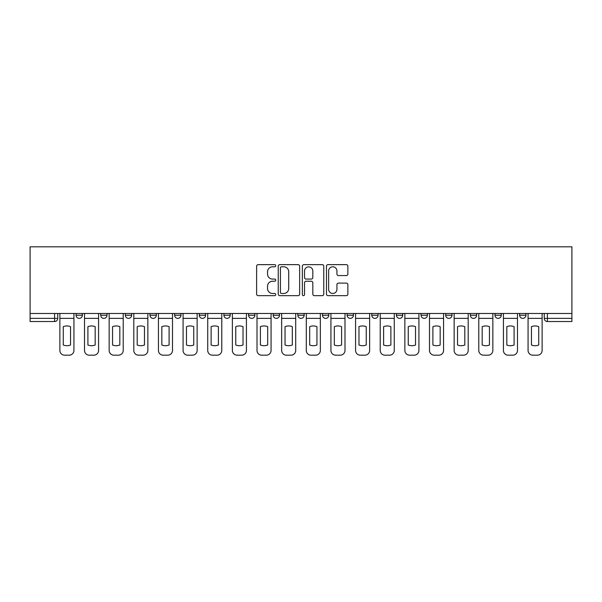 <?xml version="1.0" encoding="UTF-8"?>
<svg xmlns="http://www.w3.org/2000/svg" width="602" height="602" viewBox="0 0 602 602"><rect width="100%" height="100%" fill="white"/><g stroke="black" fill="none" stroke-linecap="round" stroke-linejoin="round"><path stroke-width="0.9" d="M275.724 265.73A1.084 1.084 0 0 0 274.64 264.647L258.168 264.647A1.55 1.55 0 0 0 256.618 266.197L256.618 294.107A1.55 1.55 0 0 0 258.168 295.657L274.64 295.657A1.084 1.084 0 0 0 275.724 294.566A1.084 1.084 0 0 0 274.64 293.483L272.51 293.483A4.959 4.959 0 0 1 267.551 288.524L267.551 286.198A4.959 4.959 0 0 1 272.51 281.232L274.64 281.232A1.084 1.084 0 0 0 275.724 280.148A1.084 1.084 0 0 0 274.64 279.065L272.51 279.065A4.959 4.959 0 0 1 267.551 274.106L267.551 271.78A4.959 4.959 0 0 1 272.51 266.814L274.64 266.814A1.084 1.084 0 0 0 275.724 265.73M347.121 313.476L347.121 315.215L353.442 315.215A3.16 3.16 0 0 1 350.281 318.375A3.16 3.16 0 0 1 347.121 315.215L347.121 313.476M273.203 313.476L273.203 315.215L279.516 315.215A3.16 3.16 0 0 1 276.356 318.375A3.16 3.16 0 0 1 273.203 315.215L273.203 313.476M223.914 313.476L223.914 315.215L230.235 315.215A3.16 3.16 0 0 1 227.074 318.375A3.16 3.16 0 0 1 223.914 315.215L223.914 313.476M199.277 313.476L199.277 315.215L205.591 315.215A3.16 3.16 0 0 1 202.43 318.375A3.16 3.16 0 0 1 199.277 315.215L199.277 313.476M149.988 313.476L149.988 315.215L156.309 315.215A3.16 3.16 0 0 1 153.149 318.375A3.16 3.16 0 0 1 149.988 315.215L149.988 313.476M346.316 275.573A1.55 1.55 0 0 0 347.866 274.023L347.866 266.197A1.55 1.55 0 0 0 346.316 264.647L328.015 264.647A1.55 1.55 0 0 0 326.465 266.197L326.465 294.107A1.55 1.55 0 0 0 328.015 295.657L346.316 295.657A1.55 1.55 0 0 0 347.866 294.107L347.866 284.648A1.55 1.55 0 0 0 346.316 283.098L338.482 283.098A1.55 1.55 0 0 0 336.932 284.648L336.932 289.336A4.146 4.146 0 0 1 332.786 293.483A4.146 4.146 0 0 1 328.639 289.336L328.639 270.96A4.146 4.146 0 0 1 332.786 266.814A4.146 4.146 0 0 1 336.932 270.96L336.932 274.023A1.55 1.55 0 0 0 338.482 275.573L346.316 275.573M571.9 313.476L30.1 313.476L30.1 246.82L571.9 246.82L571.9 321.536L547.414 321.536A3.16 3.16 0 0 1 544.261 318.375L571.9 318.375M299.645 266.197A1.55 1.55 0 0 0 298.095 264.647L279.795 264.647A1.55 1.55 0 0 0 278.244 266.197L278.244 294.107A1.55 1.55 0 0 0 279.795 295.657L298.095 295.657A1.55 1.55 0 0 0 299.645 294.107L299.645 266.197M303.905 264.647L322.205 264.647A1.55 1.55 0 0 1 323.756 266.197L323.756 294.107A1.55 1.55 0 0 1 322.205 295.657L314.372 295.657A1.55 1.55 0 0 1 312.822 294.107L312.822 282.782A1.55 1.55 0 0 0 311.272 281.232L306.079 281.232A1.55 1.55 0 0 0 304.529 282.782L304.529 294.566A1.084 1.084 0 0 1 303.446 295.657A1.084 1.084 0 0 1 302.354 294.566L302.354 266.197A1.55 1.55 0 0 1 303.905 264.647M544.261 313.476L544.261 318.375M57.739 313.476L57.739 318.375L57.739 313.476M54.586 313.476L54.586 321.536L30.1 321.536L30.1 318.375L57.739 318.375A3.16 3.16 0 0 1 54.586 321.536A3.16 3.16 0 0 0 57.739 318.375M30.1 313.476L30.1 318.375M525.937 315.215L525.937 313.476L525.937 315.215A3.16 3.16 0 0 1 522.777 318.375A3.16 3.16 0 0 1 519.616 315.215L525.937 315.215A3.16 3.16 0 0 1 522.777 318.375M519.616 313.476L519.616 315.215M501.293 313.476L501.293 315.215A3.16 3.16 0 0 1 498.132 318.375A3.16 3.16 0 0 1 494.972 315.215L501.293 315.215A3.16 3.16 0 0 1 498.132 318.375M494.972 313.476L494.972 315.215M476.649 313.476L476.649 315.215A3.16 3.16 0 0 1 473.488 318.375A3.16 3.16 0 0 1 470.335 315.215L476.649 315.215M470.335 313.476L470.335 315.215M452.012 313.476L452.012 315.215A3.16 3.16 0 0 1 448.851 318.375A3.16 3.16 0 0 1 445.691 315.215L452.012 315.215M445.691 313.476L445.691 315.215M427.367 313.476L427.367 315.215A3.16 3.16 0 0 1 424.207 318.375A3.16 3.16 0 0 1 421.046 315.215L427.367 315.215M421.046 313.476L421.046 315.215M402.723 313.476L402.723 315.215A3.16 3.16 0 0 1 399.57 318.375A3.16 3.16 0 0 1 396.409 315.215A3.16 3.16 0 0 0 399.57 318.375M396.409 313.476L396.409 315.215L402.723 315.215M378.086 313.476L378.086 315.215A3.16 3.16 0 0 1 374.926 318.375A3.16 3.16 0 0 1 371.765 315.215A3.16 3.16 0 0 0 374.926 318.375M371.765 313.476L371.765 315.215L378.086 315.215M353.442 313.476L353.442 315.215A3.16 3.16 0 0 1 350.281 318.375M328.797 313.476L328.797 315.215A3.16 3.16 0 0 1 325.644 318.375A3.16 3.16 0 0 1 322.484 315.215L328.797 315.215M322.484 313.476L322.484 315.215M304.16 313.476L304.16 315.215A3.16 3.16 0 0 1 301 318.375A3.16 3.16 0 0 1 297.839 315.215L304.16 315.215L304.16 313.476M297.839 313.476L297.839 315.215M279.516 313.476L279.516 315.215M254.879 313.476L254.879 315.215A3.16 3.16 0 0 1 251.719 318.375A3.16 3.16 0 0 1 248.558 315.215L254.879 315.215L254.879 313.476M248.558 313.476L248.558 315.215M230.235 313.476L230.235 315.215L230.235 313.476M205.591 315.215L205.591 313.476L205.591 315.215A3.16 3.16 0 0 1 202.43 318.375M180.954 313.476L180.954 315.215A3.16 3.16 0 0 1 177.793 318.375A3.16 3.16 0 0 1 174.633 315.215A3.16 3.16 0 0 0 177.793 318.375A3.16 3.16 0 0 0 180.954 315.215L180.954 313.476M174.633 313.476L174.633 315.215L180.954 315.215M156.309 313.476L156.309 315.215M131.665 313.476L131.665 315.215A3.16 3.16 0 0 1 128.512 318.375A3.16 3.16 0 0 1 125.351 315.215A3.16 3.16 0 0 0 128.512 318.375A3.16 3.16 0 0 0 131.665 315.215L125.351 315.215L125.351 313.476M100.707 313.476L100.707 315.215L107.028 315.215L107.028 313.476L107.028 315.215A3.16 3.16 0 0 1 103.868 318.375A3.16 3.16 0 0 1 100.707 315.215A3.16 3.16 0 0 0 103.868 318.375M76.063 313.476L76.063 315.215L82.384 315.215L82.384 313.476L82.384 315.215A3.16 3.16 0 0 1 79.223 318.375A3.16 3.16 0 0 1 76.063 315.215A3.16 3.16 0 0 0 79.223 318.375M281.503 266.814A1.084 1.084 0 0 0 280.419 267.898L280.419 292.399A1.084 1.084 0 0 0 281.503 293.483L283.753 293.483A4.959 4.959 0 0 0 288.712 288.524L288.712 271.78A4.959 4.959 0 0 0 283.753 266.814L281.503 266.814M312.822 271.043A4.146 4.146 0 0 0 308.675 266.889A4.146 4.146 0 0 0 304.529 271.043L304.529 277.514A1.55 1.55 0 0 0 306.079 279.065L311.272 279.065A1.55 1.55 0 0 0 312.822 277.514L312.822 271.043M59.876 318.375L59.876 350.439A4.741 4.741 149.7 0 0 64.617 355.18L69.192 355.18A4.741 4.741 -30.3 0 0 73.933 350.439L73.933 318.375L59.876 318.375L59.876 313.476M73.933 318.375L73.933 313.476M70.539 345.006L70.539 326.653A9.79 9.79 149.7 0 0 63.27 326.653L63.27 345.006A9.79 9.79 -30.3 0 0 70.539 345.006M84.513 318.375L84.513 350.439A4.741 4.741 149.7 0 0 89.254 355.18L93.837 355.18A4.741 4.741 -30.3 0 0 98.577 350.439L98.577 318.375L84.513 318.375L84.513 313.476M98.577 318.375L98.577 313.476M95.176 345.006L95.176 326.653A9.79 9.79 149.7 0 0 87.915 326.653L87.915 345.006A9.79 9.79 -30.3 0 0 95.176 345.006M109.158 318.375L109.158 350.439A4.741 4.741 149.7 0 0 113.898 355.18L118.481 355.18A4.741 4.741 -30.3 0 0 123.214 350.439L123.214 318.375L109.158 318.375L109.158 313.476M123.214 318.375L123.214 313.476M119.821 345.006L119.821 326.653A9.79 9.79 149.7 0 0 112.551 326.653L112.551 345.006A9.79 9.79 -30.3 0 0 119.821 345.006M133.802 318.375L133.802 350.439A4.741 4.741 149.7 0 0 138.535 355.18L143.118 355.18A4.741 4.741 -30.3 0 0 147.859 350.439L147.859 318.375L133.802 318.375L133.802 313.476M147.859 318.375L147.859 313.476M144.465 345.006L144.465 326.653A9.79 9.79 149.7 0 0 137.196 326.653L137.196 345.006A9.79 9.79 -30.3 0 0 144.465 345.006M158.439 318.375L158.439 350.439A4.741 4.741 149.7 0 0 163.18 355.18L167.762 355.18A4.741 4.741 -30.3 0 0 172.503 350.439L172.503 318.375L158.439 318.375L158.439 313.476M172.503 318.375L172.503 313.476M169.102 345.006L169.102 326.653A9.79 9.79 149.7 0 0 161.84 326.653L161.84 345.006A9.79 9.79 -30.3 0 0 169.102 345.006M183.083 318.375L183.083 350.439A4.741 4.741 149.7 0 0 187.824 355.18L192.407 355.18A4.741 4.741 -30.3 0 0 197.14 350.439L197.14 318.375L183.083 318.375L183.083 313.476M197.14 318.375L197.14 313.476M193.746 345.006L193.746 326.653A9.79 9.79 149.7 0 0 186.477 326.653L186.477 345.006A9.79 9.79 -30.3 0 0 193.746 345.006M207.728 318.375L207.728 350.439A4.741 4.741 149.7 0 0 212.461 355.18L217.044 355.18A4.741 4.741 -30.3 0 0 221.784 350.439L221.784 318.375L207.728 318.375L207.728 313.476M221.784 318.375L221.784 313.476M218.391 345.006L218.391 326.653A9.79 9.79 149.7 0 0 211.121 326.653L211.121 345.006A9.79 9.79 -30.3 0 0 218.391 345.006M232.364 318.375L232.364 350.439A4.741 4.741 149.7 0 0 237.105 355.18L241.688 355.18A4.741 4.741 -30.3 0 0 246.429 350.439L246.429 318.375L232.364 318.375L232.364 313.476M246.429 318.375L246.429 313.476M243.027 345.006L243.027 326.653A9.79 9.79 149.7 0 0 235.766 326.653L235.766 345.006A9.79 9.79 -30.3 0 0 243.027 345.006M257.009 318.375L257.009 350.439A4.741 4.741 149.7 0 0 261.75 355.18L266.325 355.18A4.741 4.741 -30.3 0 0 271.066 350.439L271.066 318.375L257.009 318.375L257.009 313.476M271.066 318.375L271.066 313.476M267.672 345.006L267.672 326.653A9.79 9.79 149.7 0 0 260.403 326.653L260.403 345.006A9.79 9.79 -30.3 0 0 267.672 345.006M281.653 318.375L281.653 350.439A4.741 4.741 149.7 0 0 286.386 355.18L290.969 355.18A4.741 4.741 -30.3 0 0 295.71 350.439L295.71 318.375L281.653 318.375L281.653 313.476M295.71 318.375L295.71 313.476M292.309 345.006L292.309 326.653A9.79 9.79 149.7 0 0 285.047 326.653L285.047 345.006A9.79 9.79 -30.3 0 0 292.309 345.006M306.29 318.375L306.29 350.439A4.741 4.741 149.7 0 0 311.031 355.18L315.614 355.18A4.741 4.741 -30.3 0 0 320.347 350.439L320.347 318.375L306.29 318.375L306.29 313.476M320.347 318.375L320.347 313.476M316.953 345.006L316.953 326.653A9.79 9.79 149.7 0 0 309.691 326.653L309.691 345.006A9.79 9.79 -30.3 0 0 316.953 345.006M330.934 318.375L330.934 350.439A4.741 4.741 149.7 0 0 335.675 355.18L340.25 355.18A4.741 4.741 -30.3 0 0 344.991 350.439L344.991 318.375L330.934 318.375L330.934 313.476M344.991 318.375L344.991 313.476M341.597 345.006L341.597 326.653A9.79 9.79 149.7 0 0 334.328 326.653L334.328 345.006A9.79 9.79 -30.3 0 0 341.597 345.006M355.571 318.375L355.571 350.439A4.741 4.741 149.7 0 0 360.312 355.18L364.895 355.18A4.741 4.741 -30.3 0 0 369.636 350.439L369.636 318.375L355.571 318.375L355.571 313.476M369.636 318.375L369.636 313.476M366.234 345.006L366.234 326.653A9.79 9.79 149.7 0 0 358.973 326.653L358.973 345.006A9.79 9.79 -30.3 0 0 366.234 345.006M380.216 318.375L380.216 350.439A4.741 4.741 149.7 0 0 384.956 355.18L389.539 355.18A4.741 4.741 -30.3 0 0 394.272 350.439L394.272 318.375L380.216 318.375L380.216 313.476M394.272 318.375L394.272 313.476M390.879 345.006L390.879 326.653A9.79 9.79 149.7 0 0 383.609 326.653L383.609 345.006A9.79 9.79 -30.3 0 0 390.879 345.006M404.86 318.375L404.86 350.439A4.741 4.741 149.7 0 0 409.593 355.18L414.176 355.18A4.741 4.741 -30.3 0 0 418.917 350.439L418.917 318.375L404.86 318.375L404.86 313.476M418.917 318.375L418.917 313.476M415.523 345.006L415.523 326.653A9.79 9.79 149.7 0 0 408.254 326.653L408.254 345.006A9.79 9.79 -30.3 0 0 415.523 345.006M429.497 318.375L429.497 350.439A4.741 4.741 149.7 0 0 434.238 355.18L438.82 355.18A4.741 4.741 -30.3 0 0 443.561 350.439L443.561 318.375L429.497 318.375L429.497 313.476M443.561 318.375L443.561 313.476M440.16 345.006L440.16 326.653A9.79 9.79 149.7 0 0 432.898 326.653L432.898 345.006A9.79 9.79 -30.3 0 0 440.16 345.006M454.141 318.375L454.141 350.439A4.741 4.741 149.7 0 0 458.882 355.18L463.465 355.18A4.741 4.741 -30.3 0 0 468.198 350.439L468.198 318.375L454.141 318.375L454.141 313.476M468.198 318.375L468.198 313.476M464.804 345.006L464.804 326.653A9.79 9.79 149.7 0 0 457.535 326.653L457.535 345.006A9.79 9.79 -30.3 0 0 464.804 345.006M478.786 318.375L478.786 350.439A4.741 4.741 149.7 0 0 483.519 355.18L488.102 355.18A4.741 4.741 -30.3 0 0 492.842 350.439L492.842 318.375L478.786 318.375L478.786 313.476M492.842 318.375L492.842 313.476M489.449 345.006L489.449 326.653A9.79 9.79 149.7 0 0 482.179 326.653L482.179 345.006A9.79 9.79 -30.3 0 0 489.449 345.006M503.422 318.375L503.422 350.439A4.741 4.741 149.7 0 0 508.163 355.18L512.746 355.18A4.741 4.741 -30.3 0 0 517.487 350.439L517.487 318.375L503.422 318.375L503.422 313.476M517.487 318.375L517.487 313.476M514.085 345.006L514.085 326.653A9.79 9.79 149.7 0 0 506.824 326.653L506.824 345.006A9.79 9.79 -30.3 0 0 514.085 345.006M528.067 318.375L528.067 350.439A4.741 4.741 149.7 0 0 532.808 355.18L537.383 355.18A4.741 4.741 -30.3 0 0 542.124 350.439L542.124 318.375L528.067 318.375L528.067 313.476M542.124 318.375L542.124 313.476M538.73 345.006L538.73 326.653A9.79 9.79 149.7 0 0 531.461 326.653L531.461 345.006A9.79 9.79 -30.3 0 0 538.73 345.006M547.414 313.476L547.414 321.536"/></g></svg>
